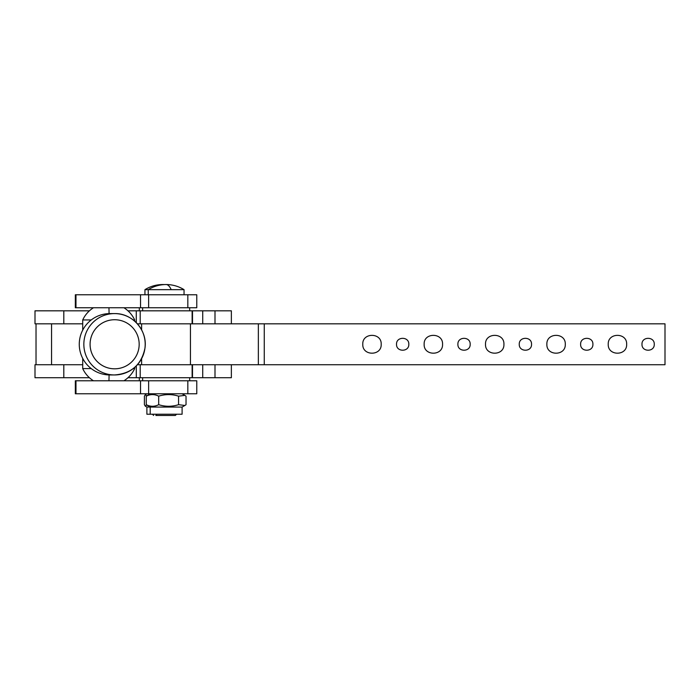 <?xml version="1.0" encoding="UTF-8"?>
<svg xmlns="http://www.w3.org/2000/svg" width="700" height="700" viewBox="0 0 700 700"><rect width="100%" height="100%" fill="white"/><g stroke="black" fill="none" stroke-linecap="round" stroke-linejoin="round"><path stroke-width="1.05" d="M146.624 404.95L145.329 406.166L146.886 407.067L182.105 407.067L182.105 414.225L152.617 414.225M176.015 414.225L146.886 414.225L146.886 407.067M155.846 415.459L175.359 415.459L176.383 414.435M146.274 404.688L146.274 396.156C150.412 394.091 154.551 394.091 158.681 396.156C165.314 394.091 171.938 394.091 178.561 396.156L184.888 395.377L186.034 396.156L186.034 404.688L184.888 405.466L178.561 404.688C171.938 406.787 165.314 406.787 158.681 404.688C154.551 406.787 150.412 406.787 146.274 404.688L150.202 407.067L150.202 414.225M178.561 396.156L178.561 404.688M158.681 396.156L158.681 404.688M150.202 393.776L146.274 396.156M187.827 393.776L196.77 393.776L196.77 380.783L187.827 380.783L187.827 393.776L75.329 393.776L75.337 380.783L75.976 380.783L75.976 393.776M75.976 380.783L187.827 380.783M75.337 380.783L75.329 393.776M145.329 406.166L144.401 404.688L144.401 396.156L145.329 394.669L146.624 395.894M123.944 380.783A28.639 28.639 0 0 0 134.671 368.594L133.219 368.594M91.245 368.594L82.714 368.594L91.245 368.594M91.245 319.953L82.714 319.953L82.714 330.137M134.671 321.134L134.671 319.953L133.219 319.953M127.977 377.72L231.368 377.72L231.368 364.726M82.714 364.726L35 364.726L35 377.72L89.407 377.72M108.43 307.764L108.964 307.764A28.639 0.507 90 0 1 109.078 313.6M63.805 364.726L63.805 377.72M192.5 364.726L192.5 377.72M187.827 307.764L196.77 307.764L196.77 294.77L187.827 294.77L187.827 307.764L75.329 307.764L75.337 294.77L75.976 294.77L75.976 307.764M137.384 364.726L140.201 364.726L140.201 377.72M264.259 364.726L665 364.726L665 323.82L264.259 323.82L264.259 364.726L140.201 364.726M75.976 294.77L187.827 294.77M75.337 294.77L75.329 307.764M264.259 323.82L137.384 323.82M82.714 323.82L35 323.82L35 310.826L63.805 310.826L63.805 323.82M190.452 323.82L190.452 364.726M258.352 323.82L258.352 364.726M442.558 344.269C443.126 356.151 423.579 356.151 424.148 344.269C423.579 332.395 443.126 332.395 442.558 344.269M503.921 344.269C504.49 356.151 484.942 356.151 485.511 344.269C484.942 332.395 504.49 332.395 503.921 344.269M654.264 344.269C654.64 352.188 641.611 352.188 641.988 344.269C641.611 336.359 654.64 336.359 654.264 344.269M408.809 344.269C409.185 352.188 396.156 352.188 396.533 344.269C396.156 336.359 409.185 336.359 408.809 344.269M592.9 344.269C593.276 352.188 580.247 352.188 580.624 344.269C580.247 336.359 593.276 336.359 592.9 344.269M470.173 344.269C470.549 352.188 457.52 352.188 457.896 344.269C457.52 336.359 470.549 336.359 470.173 344.269M531.536 344.269C531.913 352.188 518.884 352.188 519.26 344.269C518.884 336.359 531.913 336.359 531.536 344.269M626.649 344.269C627.218 356.151 607.67 356.151 608.239 344.269C607.67 332.395 627.218 332.395 626.649 344.269M381.194 344.269C381.762 356.151 362.215 356.151 362.784 344.269C362.215 332.395 381.762 332.395 381.194 344.269M565.285 344.269C565.854 356.151 546.306 356.151 546.875 344.269C546.306 332.395 565.854 332.395 565.285 344.269M89.407 310.826L63.805 310.826M192.106 310.826L127.977 310.826M231.368 323.82L231.368 310.826L192.133 310.826L192.133 323.82M184.048 294.77L184.048 289.66L144.944 289.66L144.944 294.77M192.5 310.826L192.5 323.82M136.273 365.908L136.299 377.72L136.299 365.881M136.273 322.63L136.273 310.826L136.299 322.665M109.944 313.591A30.678 30.678 90 0 0 79.546 340.148A30.678 30.678 90 0 0 109.944 374.955L114.52 374.955A30.678 30.678 90 0 0 144.918 348.399A30.678 30.678 90 0 0 114.52 313.591A30.678 30.678 90 0 0 84.123 340.148A30.678 30.678 90 0 0 114.52 374.955C131.259 373.66 141.391 364.805 144.918 348.399C147.884 330.706 132.449 313.031 114.52 313.591L109.944 313.591M148.627 380.783L148.627 393.776M140.525 380.783L140.525 393.776M108.964 380.783A28.639 0.507 -90 0 0 109.078 374.946M202.729 364.726L202.729 377.72M214.996 364.726L214.996 377.72M148.627 294.77L148.627 307.764M140.525 294.77L140.525 307.764M51.564 323.82L51.564 364.726M214.996 323.82L214.996 310.826M202.729 310.826L202.729 323.82M164.5 284.585A33.88 33.88 0 0 0 162.838 284.541A33.88 22.015 90 0 1 164.141 284.602M184.048 289.66A33.88 33.88 0 0 0 166.154 284.541A33.88 9.555 90 0 1 171.202 289.66M140.201 323.82L140.201 310.826M90.309 340.97A24.544 24.544 -90 0 1 117.924 319.953A24.544 24.544 -90 0 1 138.95 347.567A24.544 24.544 -90 0 1 111.335 368.594A24.544 24.544 -90 0 1 90.309 340.97M155.925 414.225L156.949 415.459M182.105 407.067L184.888 405.466M182.105 393.776L184.888 395.377M146.886 393.776L145.329 394.669M82.714 358.409L82.714 368.594A28.639 28.639 0 0 0 93.45 380.783M139.317 377.72L139.317 380.783M189.674 380.783L189.674 377.72M142.634 380.783L142.634 377.72M134.671 367.404L134.671 368.594M93.45 307.764A28.639 28.639 0 0 0 82.714 319.953M134.671 319.953A28.639 28.639 0 0 0 123.944 307.764M139.317 310.826L139.317 307.764M142.634 307.764L142.634 310.826M189.674 307.764L189.674 310.826M36.024 323.82L36.024 364.726M153.633 415.459L152.617 414.435M166.154 284.541A33.88 33.88 0 0 0 148.251 289.66L148.251 294.77M162.838 284.541A33.88 33.88 0 0 0 144.944 289.66M192.133 364.726L192.133 377.72M141.61 323.82L141.61 329.866M141.61 358.68L141.61 364.726"/></g></svg>
